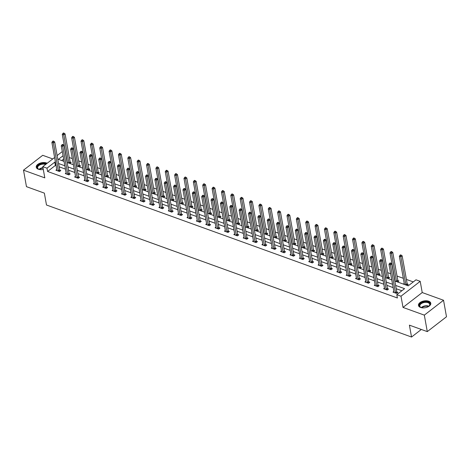 <?xml version="1.0" encoding="UTF-8"?>
<svg xmlns="http://www.w3.org/2000/svg" width="470" height="470" viewBox="0 0 470 470"><rect width="100%" height="100%" fill="white"/><g stroke="black" fill="none" stroke-linecap="round" stroke-linejoin="round"><path stroke-width="0.7" d="M428.675 301.194A6.257 3.437 -10.2 0 0 421.778 301.593A6.257 3.437 -10.2 0 0 418.464 305.435A6.257 3.437 -10.2 0 0 420.574 307.462A6.257 3.437 -10.2 0 0 427.471 307.063A6.257 3.437 -10.2 0 0 430.784 303.221A6.257 3.437 -10.2 0 0 428.675 301.194M47.159 163.278A6.257 3.437 -10.2 0 0 46.459 162.967A6.257 3.437 -10.2 0 0 39.562 163.366A6.257 3.437 -10.2 0 0 36.249 167.208A6.257 3.437 -10.2 0 0 38.358 169.235A6.257 3.437 -10.2 0 0 43.287 169.429M397.937 280.643L398.907 280.995L397.614 282L394.853 281.001L408.219 285.842L416.003 279.815L420.204 281.336L400.998 296.206L396.798 294.684L404.582 288.656L395.652 285.425M422.224 292.551L403.013 307.421L424.322 315.129L427.289 331.62L446.5 316.757L443.533 300.26L422.224 292.551L420.204 281.336M52.763 158.936L42.711 155.3L23.5 170.169L44.809 177.871L42.788 166.656L54.608 157.509M57.134 155.552L61.999 151.792L62.357 151.916M413.289 281.918L406.397 279.427M403.319 278.311L397.038 276.043M390.664 273.74L387.674 272.653M381.299 270.35L378.309 269.269M371.94 266.966L368.944 265.885M362.576 263.576L359.585 262.495M353.211 260.192L350.221 259.111M343.846 256.808L340.856 255.721M334.487 253.418L331.491 252.337M325.123 250.034L322.132 248.953M315.758 246.644L312.767 245.563M306.393 243.26L303.403 242.179M297.028 239.876L294.038 238.795M287.669 236.486L284.679 235.405M278.305 233.102L275.314 232.021M268.94 229.718L265.95 228.632M259.575 226.329L256.585 225.248M250.216 222.945L247.226 221.863M240.851 219.555L237.861 218.474M231.487 216.171L228.496 215.09M222.122 212.787L219.132 211.7M212.763 209.397L209.773 208.316M203.398 206.013L200.408 204.932M194.034 202.623L191.043 201.542M184.669 199.239L181.679 198.158M175.31 195.855L172.32 194.768M165.945 192.465L162.955 191.384M156.581 189.081L153.59 188M147.216 185.691L144.225 184.61M137.857 182.307L134.861 181.226M128.492 178.923L125.502 177.842M119.127 175.533L116.137 174.452M109.763 172.149L106.772 171.068M100.404 168.765L97.408 167.678M91.039 165.375L88.049 164.294M81.674 161.991L78.684 160.91M72.309 158.601L69.319 157.52M424.322 315.129L443.533 300.26M427.289 331.62L409.405 325.152L411.538 337.031L46.489 205.008L44.356 193.129L26.467 186.661L23.5 170.169M411.538 337.031L421.32 329.464M63.638 159.054L61.723 160.534M67.139 162.479L69.895 163.478L71.193 162.473L70.224 162.121M82.785 168.148L76.504 165.881L79.26 166.862L80.558 165.857L79.583 165.511M92.149 171.538L85.863 169.265L88.624 170.252L89.923 169.247L88.948 168.895M101.508 174.922L95.228 172.649L97.983 173.636L99.282 172.631L98.312 172.279M104.593 176.027L107.348 177.025L108.646 176.021L107.677 175.668M120.238 181.696L113.957 179.422L116.713 180.41L118.011 179.405L117.036 179.052M129.602 185.08L123.316 182.812L126.078 183.793L127.376 182.789L126.401 182.442M132.681 186.185L135.436 187.183L136.735 186.179L135.765 185.826M142.046 189.569L144.801 190.567L146.1 189.563L145.13 189.21M157.691 195.238L151.411 192.97L154.166 193.957L155.464 192.953L154.489 192.6M167.056 198.628L160.769 196.354L163.531 197.341L164.829 196.337L163.854 195.984M170.134 199.732L172.889 200.725L174.188 199.721L173.219 199.374M185.779 205.402L179.499 203.128L182.254 204.115L183.553 203.111L182.583 202.758M195.144 208.786L188.864 206.512L191.619 207.499L192.917 206.495L191.942 206.142M198.222 209.89L200.984 210.889L202.282 209.884L201.307 209.532M207.587 213.274L210.343 214.273L211.641 213.268L210.672 212.916M223.232 218.944L216.952 216.67L219.707 217.657L221.006 216.652L220.036 216.3M232.597 222.334L226.317 220.06L229.072 221.047L230.371 220.042L229.395 219.69M235.676 223.432L238.437 224.431L239.735 223.426L238.76 223.074M251.321 229.101L245.04 226.834L247.796 227.815L249.094 226.81L248.125 226.464M260.686 232.491L254.405 230.218L257.161 231.205L258.459 230.2L257.49 229.848M270.05 235.875L263.77 233.602L266.525 234.589L267.824 233.584L266.854 233.232M273.129 236.98L275.89 237.979L277.188 236.974L276.213 236.621M288.774 242.649L282.493 240.376L285.249 241.363L286.547 240.358L285.578 240.006M298.139 246.033L291.858 243.766L294.614 244.747L295.912 243.742L294.943 243.395M301.217 247.138L303.978 248.137L305.277 247.132L304.307 246.779M310.582 250.522L313.343 251.52L314.642 250.516L313.666 250.163M326.227 256.191L319.947 253.923L322.702 254.91L324 253.906L323.031 253.553M335.592 259.581L329.311 257.307L332.067 258.294L333.365 257.29L332.396 256.937M338.67 260.686L341.431 261.678L342.73 260.674L341.761 260.327M354.321 266.355L348.041 264.081L350.796 265.068L352.095 264.064L351.119 263.711M363.68 269.739L357.4 267.465L360.161 268.452L361.454 267.448L360.484 267.095M366.764 270.843L369.52 271.836L370.818 270.838L369.849 270.485M376.123 274.227L378.885 275.226L380.183 274.221L379.214 273.869M391.774 279.897L385.494 277.623L388.249 278.61L389.548 277.606L388.572 277.253M404.235 283.416L403.372 284.08L406.973 285.384L408.271 284.379L407.302 284.027M56.083 165.704L55.372 165.446L47.582 171.474L397.391 297.986L396.798 294.684M401.868 290.76L396.245 288.727M393.161 287.611L386.88 285.337M383.796 284.227L377.516 281.953M374.431 280.837L368.151 278.569M365.072 277.453L358.792 275.179M355.708 274.063L349.427 271.795M346.343 270.679L340.063 268.405M336.978 267.295L330.698 265.021M327.619 263.905L321.339 261.637M318.255 260.521L311.974 258.247M308.89 257.137L302.61 254.863M299.525 253.747L293.245 251.474M290.166 250.363L283.886 248.089M280.801 246.973L274.521 244.706M271.437 243.589L265.156 241.316M262.072 240.205L255.792 237.932M252.713 236.815L246.427 234.548M243.348 233.431L237.068 231.158M233.984 230.042L227.703 227.774M224.619 226.658L218.339 224.384M215.26 223.274L208.974 221M205.895 219.884L199.615 217.616M196.53 216.5L190.25 214.226M187.166 213.11L180.885 210.842M177.807 209.726L171.521 207.452M168.442 206.342L162.162 204.068M159.077 202.952L152.797 200.684M149.713 199.568L143.432 197.294M140.354 196.184L134.067 193.91M130.989 192.794L124.709 190.52M121.624 189.41L115.344 187.136M112.26 186.02L105.979 183.752M102.901 182.636L96.614 180.363M93.536 179.252L87.256 176.979M84.171 175.862L77.891 173.595M74.806 172.478L68.526 170.205M65.442 169.088L59.161 166.821M56.77 169.547L55.912 170.211L59.514 171.515L60.812 170.51L59.837 170.158M66.135 172.931L65.271 173.6L68.873 174.899L70.171 173.894L69.202 173.547M75.5 176.315L74.636 176.984L78.237 178.289L79.536 177.284L78.566 176.932M84.864 179.704L84.001 180.368L87.602 181.673L88.9 180.668L87.925 180.316M94.223 183.089L93.365 183.758L96.967 185.057L98.265 184.058L97.29 183.705M103.588 186.478L102.724 187.142L106.326 188.447L107.624 187.442L106.655 187.089M112.953 189.862L112.089 190.532L115.691 191.831L116.989 190.826L116.019 190.473M122.317 193.246L121.454 193.916L125.055 195.22L126.354 194.216L125.378 193.863M131.676 196.636L130.819 197.3L134.42 198.604L135.718 197.6L134.743 197.247M141.041 200.02L140.178 200.69L143.779 201.988L145.077 200.984L144.108 200.637M150.406 203.41L149.542 204.074L153.144 205.378L154.442 204.374L153.473 204.021M159.771 206.794L158.907 207.464L162.508 208.762L163.807 207.758L162.832 207.405M169.13 210.178L168.272 210.848L171.873 212.152L173.172 211.148L172.196 210.795M178.494 213.568L177.631 214.232L181.232 215.536L182.53 214.532L181.561 214.179M187.859 216.952L186.995 217.622L190.597 218.92L191.895 217.916L190.926 217.569M197.224 220.342L196.36 221.006L199.962 222.31L201.26 221.305L200.291 220.953M206.583 223.726L205.725 224.39L209.326 225.694L210.625 224.689L209.649 224.337M215.947 227.11L215.084 227.78L218.685 229.084L219.984 228.079L219.014 227.727M225.312 230.5L224.449 231.164L228.05 232.468L229.348 231.463L228.379 231.111M234.677 233.884L233.813 234.554L237.415 235.852L238.713 234.847L237.744 234.501M244.036 237.268L243.178 237.938L246.779 239.242L248.078 238.237L247.103 237.885M253.4 240.658L252.537 241.322L256.138 242.626L257.437 241.621L256.467 241.269M262.765 244.042L261.902 244.711L265.503 246.01L266.801 245.005L265.832 244.659M272.13 247.432L271.266 248.095L274.868 249.4L276.166 248.395L275.197 248.042M281.489 250.816L280.631 251.485L284.233 252.784L285.531 251.779L284.556 251.427M290.854 254.2L289.996 254.869L293.597 256.174L294.89 255.169L293.92 254.816M300.218 257.589L299.355 258.253L302.956 259.558L304.255 258.553L303.285 258.2M309.583 260.973L308.72 261.643L312.321 262.942L313.619 261.937L312.65 261.59M318.948 264.363L318.084 265.027L321.686 266.331L322.984 265.327L322.009 264.974M328.307 267.747L327.449 268.417L331.05 269.715L332.343 268.711L331.373 268.358M337.671 271.131L336.808 271.801L340.409 273.105L341.708 272.101L340.738 271.748M347.036 274.521L346.173 275.185L349.774 276.489L351.072 275.485L350.103 275.132M356.401 277.905L355.537 278.575L359.139 279.873L360.437 278.869L359.462 278.522M365.76 281.295L364.902 281.959L368.504 283.263L369.796 282.259L368.827 281.906M375.125 284.679L374.261 285.343L377.862 286.647L379.161 285.642L378.191 285.29M384.489 288.063L383.626 288.733L387.227 290.037L388.526 289.032L387.556 288.68M393.854 291.453L392.99 292.117L396.592 293.421L397.89 292.416L396.915 292.064M403.013 307.421L400.998 296.206M47.582 171.474L46.988 168.178L42.788 166.656M63.045 155.752L58.415 159.336L64.055 161.38M67.139 162.491L73.42 164.764M104.593 176.038L110.873 178.306M132.681 186.196L138.961 188.47M142.046 189.58L148.326 191.854M170.134 199.744L176.415 202.012M198.222 209.902L204.509 212.17M207.587 213.286L213.868 215.56M235.676 223.444L241.962 225.718M273.135 236.992L279.415 239.259M301.223 247.15L307.503 249.423M310.588 250.534L316.868 252.807M338.676 260.697L344.957 262.965M366.764 270.855L373.045 273.123M376.129 274.239L382.41 276.513M55.489 162.409L54.779 162.15L46.988 168.178M392.568 284.309L386.287 282.041M383.203 280.925L376.922 278.651M373.838 277.541L367.558 275.267M364.479 274.151L358.199 271.883M355.114 270.767L348.834 268.493M345.75 267.383L339.469 265.109M336.385 263.993L330.105 261.72M327.026 260.609L320.74 258.336M317.661 257.219L311.381 254.952M308.296 253.835L302.016 251.562M298.932 250.451L292.651 248.178M289.573 247.061L283.287 244.794M280.208 243.677L273.928 241.404M270.843 240.288L264.563 238.02M261.479 236.904L255.198 234.63M252.12 233.52L245.834 231.246M242.755 230.13L236.475 227.862M233.39 226.746L227.11 224.472M224.025 223.356L217.745 221.088M214.667 219.972L208.38 217.698M205.302 216.588L199.022 214.314M195.937 213.198L189.657 210.93M186.572 209.814L180.292 207.54M177.214 206.43L170.927 204.156M167.849 203.04L161.568 200.772M158.484 199.656L152.204 197.382M149.119 196.266L142.839 193.998M139.76 192.882L133.474 190.608M130.396 189.498L124.115 187.225M121.031 186.108L114.751 183.841M111.666 182.724L105.386 180.451M102.301 179.334L96.021 177.067M92.942 175.95L86.662 173.677M83.578 172.566L77.297 170.293M74.213 169.177L67.933 166.909M64.848 165.792L58.568 163.519M55.372 165.446L54.779 162.15M58.398 170.792L59.696 169.787L54.69 141.946L53.392 142.951L58.398 170.792A0.805 0.464 -127.7 0 0 58.486 171.051L58.538 171.162M53.175 141.629L53.692 141.223L53.092 141.006L52.575 141.411L53.175 141.629L53.392 142.951L51.888 142.404L56.899 170.252A0.805 0.464 -127.7 0 1 56.899 170.481L56.882 170.563M59.696 169.787A0.805 0.464 -127.7 0 0 59.784 170.046L60.225 170.963M54.69 141.946L53.692 141.223M52.575 141.411L51.888 142.404M70.612 162.925L70.171 162.015A0.805 0.464 52.3 0 1 70.083 161.75L65.072 133.909L63.773 134.913L62.275 134.367L67.281 162.215A0.805 0.464 52.3 0 1 67.286 162.444L67.263 162.526M68.925 163.125L68.873 163.02A0.805 0.464 52.3 0 1 68.785 162.755L63.556 133.592L64.079 133.186L63.479 132.969L62.956 133.374L63.556 133.592M62.275 134.367L62.956 133.374M64.079 133.186L65.072 133.909M40.056 169.611A5.417 2.979 169.8 0 1 38.834 169.276A5.417 2.979 169.8 0 1 37.242 166.715A5.417 2.979 169.8 0 1 40.884 163.959A5.417 2.979 169.8 0 1 46.225 164.001M45.696 164.406A5.017 2.755 -10.2 0 0 37.694 167.038A5.017 2.755 -10.2 0 0 37.629 167.843A5.017 2.755 -10.2 0 0 39.01 169.341M46.742 163.595A6.222 3.419 -10.2 0 0 40.626 163.572A6.222 3.419 -10.2 0 0 36.46 166.727A6.222 3.419 -10.2 0 0 36.366 167.602M422.272 307.838A5.417 2.979 169.8 0 1 421.214 307.568A5.417 2.979 169.8 0 1 421.049 307.503A5.417 2.979 169.8 0 1 420.738 303.338A5.417 2.979 169.8 0 1 428.223 302.145A5.417 2.979 169.8 0 1 429.081 306.058A5.417 2.979 169.8 0 1 428.053 306.798M428.94 306.181A5.017 2.755 -10.2 0 0 429.715 304.296A5.017 2.755 -10.2 0 0 428.023 302.674A5.017 2.755 -10.2 0 0 422.495 302.997A5.017 2.755 -10.2 0 0 419.839 306.076A5.017 2.755 -10.2 0 0 421.22 307.574M430.814 303.632A6.222 3.419 -10.2 0 0 428.74 301.74A6.222 3.419 -10.2 0 0 421.99 302.098A6.222 3.419 -10.2 0 0 418.582 305.829M67.762 174.176L69.061 173.172L64.049 145.33L62.751 146.335L67.762 174.176A0.805 0.464 -127.7 0 0 67.85 174.441L67.903 174.552M62.539 145.013L63.056 144.613L62.457 144.396L61.94 144.795L62.539 145.013L62.751 146.335L61.253 145.794L66.264 173.636A0.805 0.464 -127.7 0 1 66.264 173.865L66.247 173.947M69.061 173.172A0.805 0.464 -127.7 0 0 69.149 173.436L69.589 174.346M64.049 145.33L63.056 144.613M61.94 144.795L61.253 145.794M77.127 177.566L78.425 176.561L73.414 148.714L72.116 149.719L77.127 177.566A0.805 0.464 -127.7 0 0 77.215 177.825L77.268 177.936M71.898 148.397L72.421 147.997L71.822 147.78L71.299 148.179L71.898 148.397L72.116 149.719L70.618 149.178L75.623 177.02A0.805 0.464 -127.7 0 1 75.629 177.255L75.611 177.337M78.425 176.561A0.805 0.464 -127.7 0 0 78.513 176.82L78.954 177.736M73.414 148.714L72.421 147.997M71.299 148.179L70.618 149.178M79.971 166.309L79.53 165.399A0.805 0.464 52.3 0 1 79.442 165.135L74.436 137.293L73.138 138.298L71.634 137.757L76.645 165.599A0.805 0.464 52.3 0 1 76.645 165.828L76.628 165.916M78.284 166.515L78.231 166.404A0.805 0.464 52.3 0 1 78.149 166.139L72.921 136.976L73.443 136.576L72.838 136.359L72.321 136.758L72.921 136.976M71.634 137.757L72.321 136.758M73.443 136.576L74.436 137.293M89.335 169.699L88.895 168.783A0.805 0.464 52.3 0 1 88.806 168.524L83.795 140.677L82.503 141.681L80.999 141.141L86.01 168.983A0.805 0.464 52.3 0 1 86.01 169.218L85.992 169.3M87.649 169.899L87.596 169.787A0.805 0.464 52.3 0 1 87.508 169.529L82.285 140.36L82.802 139.96L82.203 139.743L81.686 140.142L82.285 140.36M80.999 141.141L81.686 140.142M82.802 139.96L83.795 140.677M86.492 180.95L87.79 179.945L82.779 152.104L81.48 153.108L86.492 180.95A0.805 0.464 -127.7 0 0 86.58 181.214L86.633 181.32M81.263 151.787L81.786 151.381L81.181 151.164L80.664 151.569L81.263 151.787L81.48 153.108L79.976 152.562L84.988 180.41A0.805 0.464 -127.7 0 1 84.988 180.639L84.97 180.721M87.79 179.945A0.805 0.464 -127.7 0 0 87.872 180.21L88.313 181.12M82.779 152.104L81.786 151.381M80.664 151.569L79.976 152.562M95.851 184.334L97.149 183.329L92.144 155.488L90.845 156.492L95.851 184.334A0.805 0.464 -127.7 0 0 95.939 184.598L95.992 184.71M90.628 155.171L91.145 154.771L90.546 154.554L90.029 154.953L90.628 155.171L90.845 156.492L89.341 155.952L94.353 183.793A0.805 0.464 -127.7 0 1 94.353 184.023L94.335 184.111M97.149 183.329A0.805 0.464 -127.7 0 0 97.237 183.594L97.678 184.504M92.144 155.488L91.145 154.771M90.029 154.953L89.341 155.952M105.215 187.724L106.514 186.719L101.502 158.872L100.204 159.876L105.215 187.724A0.805 0.464 -127.7 0 0 105.304 187.982L105.356 188.094M99.992 158.554L100.51 158.155L99.91 157.938L99.393 158.343L99.992 158.554L100.204 159.876L98.706 159.336L103.717 187.178A0.805 0.464 -127.7 0 1 103.717 187.412L103.7 187.495M106.514 186.719A0.805 0.464 -127.7 0 0 106.602 186.978L107.043 187.894M101.502 158.872L100.51 158.155M99.393 158.343L98.706 159.336M98.7 173.083L98.259 172.173A0.805 0.464 52.3 0 1 98.171 171.908L93.16 144.067L91.862 145.071L90.363 144.525L95.375 172.373A0.805 0.464 52.3 0 1 95.375 172.602L95.357 172.684M97.014 173.283L96.961 173.177A0.805 0.464 52.3 0 1 96.873 172.913L91.65 143.75L92.167 143.344L91.568 143.127L91.051 143.532L91.65 143.75M90.363 144.525L91.051 143.532M92.167 143.344L93.16 144.067M108.065 176.473L107.624 175.557A0.805 0.464 52.3 0 1 107.536 175.298L102.525 147.451L101.226 148.455L99.728 147.915L104.734 175.757A0.805 0.464 52.3 0 1 104.74 175.986L104.716 176.074M106.379 176.673L106.326 176.561A0.805 0.464 52.3 0 1 106.238 176.303L101.009 147.133L101.532 146.734L100.933 146.517L100.41 146.916L101.009 147.133M99.728 147.915L100.41 146.916M101.532 146.734L102.525 147.451M117.424 179.857L116.983 178.947A0.805 0.464 52.3 0 1 116.895 178.682L111.889 150.841L110.591 151.845L109.087 151.299L114.098 179.146A0.805 0.464 52.3 0 1 114.098 179.376L114.081 179.458M115.738 180.057L115.685 179.951A0.805 0.464 52.3 0 1 115.602 179.687L110.374 150.523L110.897 150.118L110.291 149.901L109.774 150.306L110.374 150.523M109.087 151.299L109.774 150.306M110.897 150.118L111.889 150.841M114.58 191.108L115.879 190.103L110.867 162.262L109.569 163.266L114.58 191.108A0.805 0.464 -127.7 0 0 114.668 191.372L114.721 191.478M109.351 161.944L109.874 161.539L109.275 161.328L108.752 161.727L109.351 161.944L109.569 163.266L108.071 162.72L113.076 190.567A0.805 0.464 -127.7 0 1 113.082 190.797L113.064 190.879M115.879 190.103A0.805 0.464 -127.7 0 0 115.967 190.368L116.407 191.278M110.867 162.262L109.874 161.539M108.752 161.727L108.071 162.72M126.788 183.241L126.348 182.331A0.805 0.464 52.3 0 1 126.26 182.066L121.254 154.225L119.956 155.229L118.452 154.689L123.463 182.53A0.805 0.464 52.3 0 1 123.463 182.76L123.446 182.848M125.102 183.447L125.049 183.335A0.805 0.464 52.3 0 1 124.961 183.071L119.738 153.907L120.255 153.508L119.656 153.291L119.139 153.69L119.738 153.907M118.452 154.689L119.139 153.69M120.255 153.508L121.254 154.225M123.945 194.498L125.243 193.493L120.232 165.646L118.934 166.65L123.945 194.498A0.805 0.464 -127.7 0 0 124.033 194.756L124.086 194.868M118.716 165.328L119.239 164.929L118.634 164.712L118.117 165.111L118.716 165.328L118.934 166.65L117.43 166.11L122.441 193.951A0.805 0.464 -127.7 0 1 122.441 194.18L122.423 194.269M125.243 193.493A0.805 0.464 -127.7 0 0 125.326 193.752L125.766 194.668M120.232 165.646L119.239 164.929M118.117 165.111L117.43 166.11M136.153 186.631L135.713 185.715A0.805 0.464 52.3 0 1 135.624 185.456L130.613 157.609L129.315 158.613L127.817 158.073L132.828 185.914A0.805 0.464 52.3 0 1 132.828 186.149L132.81 186.232M134.467 186.831L134.414 186.719A0.805 0.464 52.3 0 1 134.326 186.461L129.103 157.291L129.62 156.892L129.021 156.675L128.504 157.074L129.103 157.291M127.817 158.073L128.504 157.074M129.62 156.892L130.613 157.609M133.304 197.882L134.602 196.877L129.597 169.036L128.298 170.04L133.304 197.882A0.805 0.464 -127.7 0 0 133.392 198.146L133.445 198.252M128.081 168.718L128.598 168.313L127.999 168.096L127.482 168.501L128.081 168.718L128.298 170.04L126.794 169.494L131.806 197.341A0.805 0.464 -127.7 0 1 131.806 197.57L131.788 197.653M134.602 196.877A0.805 0.464 -127.7 0 0 134.69 197.142L135.131 198.052M129.597 169.036L128.598 168.313M127.482 168.501L126.794 169.494M145.518 190.015L145.077 189.105A0.805 0.464 52.3 0 1 144.989 188.84L139.978 160.999L138.679 162.003L137.181 161.457L142.187 189.304A0.805 0.464 52.3 0 1 142.193 189.533L142.175 189.616M143.832 190.215L143.779 190.109A0.805 0.464 52.3 0 1 143.691 189.845L138.462 160.681L138.985 160.276L138.386 160.059L137.863 160.464L138.462 160.681M137.181 161.457L137.863 160.464M138.985 160.276L139.978 160.999M142.668 201.266L143.967 200.261L138.956 172.42L137.657 173.424L142.668 201.266A0.805 0.464 -127.7 0 0 142.757 201.53L142.81 201.642M137.446 172.102L137.963 171.703L137.363 171.485L136.846 171.885L137.446 172.102L137.657 173.424L136.159 172.884L141.17 200.725A0.805 0.464 -127.7 0 1 141.17 200.954L141.153 201.042M143.967 200.261A0.805 0.464 -127.7 0 0 144.055 200.525L144.496 201.436M138.956 172.42L137.963 171.703M136.846 171.885L136.159 172.884M154.877 193.405L154.436 192.488A0.805 0.464 52.3 0 1 154.354 192.23L149.343 164.383L148.044 165.387L146.54 164.847L151.552 192.688A0.805 0.464 52.3 0 1 151.552 192.917L151.534 193.005M153.197 193.605L153.144 193.493A0.805 0.464 52.3 0 1 153.055 193.235L147.827 164.065L148.35 163.666L147.744 163.448L147.227 163.848L147.827 164.065M146.54 164.847L147.227 163.848M148.35 163.666L149.343 164.383M152.033 204.656L153.332 203.651L148.32 175.804L147.022 176.808L152.033 204.656A0.805 0.464 -127.7 0 0 152.121 204.914L152.174 205.026M146.81 175.486L147.327 175.087L146.728 174.869L146.205 175.269L146.81 175.486L147.022 176.808L145.524 176.268L150.529 204.109A0.805 0.464 -127.7 0 1 150.535 204.344L150.518 204.427M153.332 203.651A0.805 0.464 -127.7 0 0 153.42 203.91L153.86 204.826M148.32 175.804L147.327 175.087M146.205 175.269L145.524 176.268M164.242 196.789L163.801 195.878A0.805 0.464 52.3 0 1 163.713 195.614L158.707 167.772L157.409 168.777L155.905 168.231L160.916 196.078A0.805 0.464 52.3 0 1 160.916 196.307L160.899 196.389M162.555 196.989L162.503 196.877A0.805 0.464 52.3 0 1 162.414 196.619L157.192 167.455L157.709 167.05L157.109 166.832L156.592 167.238L157.192 167.455M155.905 168.231L156.592 167.238M157.709 167.05L158.707 167.772M161.398 208.04L162.696 207.035L157.685 179.193L156.387 180.198L161.398 208.04A0.805 0.464 -127.7 0 0 161.486 208.304L161.539 208.41M156.169 178.876L156.692 178.471L156.087 178.253L155.57 178.659L156.169 178.876L156.387 180.198L154.883 179.652L159.894 207.499A0.805 0.464 -127.7 0 1 159.894 207.728L159.876 207.811M162.696 207.035A0.805 0.464 -127.7 0 0 162.779 207.299L163.219 208.21M157.685 179.193L156.692 178.471M155.57 178.659L154.883 179.652M173.606 200.173L173.166 199.262A0.805 0.464 52.3 0 1 173.078 198.998L168.066 171.156L166.768 172.161L165.27 171.621L170.281 199.462A0.805 0.464 52.3 0 1 170.281 199.691L170.263 199.774M171.92 200.379L171.867 200.267A0.805 0.464 52.3 0 1 171.779 200.003L166.556 170.839L167.073 170.44L166.474 170.222L165.957 170.622L166.556 170.839M165.27 171.621L165.957 170.622M167.073 170.44L168.066 171.156M170.757 211.43L172.055 210.425L167.05 182.577L165.751 183.582L170.757 211.43A0.805 0.464 -127.7 0 0 170.845 211.688L170.898 211.8M165.534 182.26L166.051 181.861L165.452 181.643L164.935 182.043L165.534 182.26L165.751 183.582L164.247 183.042L169.259 210.883A0.805 0.464 -127.7 0 1 169.259 211.112L169.241 211.2M172.055 210.425A0.805 0.464 -127.7 0 0 172.143 210.683L172.584 211.6M167.05 182.577L166.051 181.861M164.935 182.043L164.247 183.042M182.971 203.563L182.53 202.646A0.805 0.464 52.3 0 1 182.442 202.388L177.431 174.54L176.133 175.545L174.634 175.005L179.64 202.846A0.805 0.464 52.3 0 1 179.646 203.081L179.628 203.163M181.285 203.763L181.232 203.651A0.805 0.464 52.3 0 1 181.144 203.393L175.915 174.223L176.438 173.824L175.839 173.606L175.316 174.006L175.915 174.223M174.634 175.005L175.316 174.006M176.438 173.824L177.431 174.54M180.122 214.814L181.42 213.809L176.409 185.967L175.11 186.972L180.122 214.814A0.805 0.464 -127.7 0 0 180.21 215.078L180.263 215.184M174.899 185.65L175.416 185.245L174.817 185.027L174.3 185.433L174.899 185.65L175.11 186.972L173.612 186.425L178.624 214.273A0.805 0.464 -127.7 0 1 178.624 214.502L178.606 214.584M181.42 213.809A0.805 0.464 -127.7 0 0 181.508 214.073L181.949 214.984M176.409 185.967L175.416 185.245M174.3 185.433L173.612 186.425M192.33 206.947L191.889 206.036A0.805 0.464 52.3 0 1 191.807 205.772L186.796 177.93L185.497 178.935L183.993 178.388L189.005 206.236A0.805 0.464 52.3 0 1 189.005 206.465L188.987 206.547M190.65 207.147L190.597 207.041A0.805 0.464 52.3 0 1 190.509 206.776L185.28 177.613L185.803 177.208L185.198 176.99L184.681 177.396L185.28 177.613M183.993 178.388L184.681 177.396M185.803 177.208L186.796 177.93M189.486 218.197L190.785 217.193L185.773 189.351L184.475 190.356L189.486 218.197A0.805 0.464 -127.7 0 0 189.575 218.462L189.627 218.574M184.263 189.034L184.78 188.635L184.181 188.417L183.658 188.817L184.263 189.034L184.475 190.356L182.977 189.815L187.982 217.657A0.805 0.464 -127.7 0 1 187.988 217.886L187.971 217.968M190.785 217.193A0.805 0.464 -127.7 0 0 190.873 217.457L191.314 218.368M185.773 189.351L184.78 188.635M183.658 188.817L182.977 189.815M201.695 210.331L201.254 209.42A0.805 0.464 52.3 0 1 201.166 209.156L196.16 181.314L194.862 182.319L193.358 181.778L198.369 209.62A0.805 0.464 52.3 0 1 198.369 209.849L198.352 209.937M200.008 210.537L199.956 210.425A0.805 0.464 52.3 0 1 199.868 210.161L194.645 180.997L195.162 180.597L194.562 180.38L194.045 180.78L194.645 180.997M193.358 181.778L194.045 180.78M195.162 180.597L196.16 181.314M198.851 221.587L200.15 220.583L195.138 192.735L193.84 193.74L198.851 221.587A0.805 0.464 -127.7 0 0 198.939 221.846L198.992 221.958M193.622 192.418L194.145 192.018L193.546 191.801L193.023 192.201L193.622 192.418L193.84 193.74L192.336 193.199L197.347 221.041A0.805 0.464 -127.7 0 1 197.347 221.276L197.329 221.358M200.15 220.583A0.805 0.464 -127.7 0 0 200.238 220.841L200.672 221.758M195.138 192.735L194.145 192.018M193.023 192.201L192.336 193.199M211.059 213.721L210.619 212.804A0.805 0.464 52.3 0 1 210.531 212.546L205.519 184.704L204.221 185.703L202.723 185.162L207.734 213.004A0.805 0.464 52.3 0 1 207.734 213.239L207.716 213.321M209.373 213.921L209.32 213.809A0.805 0.464 52.3 0 1 209.232 213.55L204.009 184.381L204.526 183.982L203.927 183.764L203.41 184.17L204.009 184.381M202.723 185.162L203.41 184.17M204.526 183.982L205.519 184.704M208.21 224.971L209.508 223.967L204.503 196.125L203.204 197.13L208.21 224.971A0.805 0.464 -127.7 0 0 208.298 225.236L208.351 225.341M202.987 195.808L203.504 195.403L202.905 195.185L202.388 195.591L202.987 195.808L203.204 197.13L201.701 196.583L206.712 224.431A0.805 0.464 -127.7 0 1 206.712 224.66L206.694 224.742M209.508 223.967A0.805 0.464 -127.7 0 0 209.596 224.231L210.037 225.142M204.503 196.125L203.504 195.403M202.388 195.591L201.701 196.583M220.424 217.105L219.984 216.194A0.805 0.464 52.3 0 1 219.895 215.93L214.884 188.088L213.586 189.093L212.088 188.552L217.093 216.394A0.805 0.464 52.3 0 1 217.099 216.623L217.081 216.705M218.738 217.305L218.685 217.199A0.805 0.464 52.3 0 1 218.597 216.934L213.374 187.771L213.891 187.366L213.292 187.154L212.769 187.554L213.374 187.771M212.088 188.552L212.769 187.554M213.891 187.366L214.884 188.088M217.575 228.355L218.873 227.351L213.862 199.509L212.563 200.514L217.575 228.355A0.805 0.464 -127.7 0 0 217.663 228.62L217.716 228.731M212.352 199.192L212.869 198.792L212.27 198.575L211.753 198.975L212.352 199.192L212.563 200.514L211.065 199.973L216.077 227.815A0.805 0.464 -127.7 0 1 216.077 228.044L216.059 228.132M218.873 227.351A0.805 0.464 -127.7 0 0 218.961 227.615L219.402 228.532M213.862 199.509L212.869 198.792M211.753 198.975L211.065 199.973M229.783 220.495L229.342 219.578A0.805 0.464 52.3 0 1 229.26 219.32L224.249 191.472L222.95 192.477L221.446 191.936L226.458 219.778A0.805 0.464 52.3 0 1 226.458 220.007L226.44 220.095M228.103 220.694L228.05 220.583A0.805 0.464 52.3 0 1 227.962 220.324L222.733 191.155L223.256 190.755L222.651 190.538L222.134 190.938L222.733 191.155M221.446 191.936L222.134 190.938M223.256 190.755L224.249 191.472M226.939 231.745L228.238 230.741L223.226 202.899L221.928 203.904L226.939 231.745A0.805 0.464 -127.7 0 0 227.028 232.004L227.081 232.115M221.717 202.582L222.234 202.176L221.634 201.959L221.112 202.364L221.717 202.582L221.928 203.904L220.43 203.357L225.441 231.199A0.805 0.464 -127.7 0 1 225.441 231.434L225.424 231.516M228.238 230.741A0.805 0.464 -127.7 0 0 228.326 230.999L228.767 231.916M223.226 202.899L222.234 202.176M221.112 202.364L220.43 203.357M239.148 223.879L238.707 222.968A0.805 0.464 52.3 0 1 238.619 222.704L233.613 194.862L232.315 195.867L230.811 195.32L235.822 223.168A0.805 0.464 52.3 0 1 235.822 223.397L235.805 223.479M237.462 224.078L237.409 223.973A0.805 0.464 52.3 0 1 237.321 223.708L232.098 194.545L232.615 194.139L232.016 193.922L231.499 194.327L232.098 194.545M230.811 195.32L231.499 194.327M232.615 194.139L233.613 194.862M236.304 235.129L237.603 234.125L232.591 206.283L231.293 207.288L236.304 235.129A0.805 0.464 -127.7 0 0 236.392 235.394L236.445 235.505M231.076 205.966L231.598 205.566L230.999 205.349L230.476 205.748L231.076 205.966L231.293 207.288L229.795 206.747L234.8 234.589A0.805 0.464 -127.7 0 1 234.8 234.818L234.783 234.9M237.603 234.125A0.805 0.464 -127.7 0 0 237.691 234.389L238.126 235.3M232.591 206.283L231.598 205.566M230.476 205.748L229.795 206.747M248.513 227.263L248.072 226.352A0.805 0.464 52.3 0 1 247.984 226.088L242.972 198.246L241.674 199.251L240.176 198.71L245.187 226.552A0.805 0.464 52.3 0 1 245.187 226.781L245.17 226.869M246.826 227.468L246.774 227.357A0.805 0.464 52.3 0 1 246.685 227.092L241.463 197.929L241.98 197.529L241.38 197.312L240.863 197.711L241.463 197.929M240.176 198.71L240.863 197.711M241.98 197.529L242.972 198.246M245.663 238.519L246.962 237.514L241.956 209.667L240.658 210.672L245.663 238.519A0.805 0.464 -127.7 0 0 245.751 238.778L245.804 238.889M240.44 209.35L240.957 208.95L240.358 208.733L239.841 209.132L240.44 209.35L240.658 210.672L239.154 210.131L244.165 237.973A0.805 0.464 -127.7 0 1 244.165 238.208L244.147 238.29M246.962 237.514A0.805 0.464 -127.7 0 0 247.05 237.773L247.49 238.689M241.956 209.667L240.957 208.95M239.841 209.132L239.154 210.131M257.877 230.653L257.437 229.736A0.805 0.464 52.3 0 1 257.349 229.478L252.337 201.63L251.039 202.635L249.541 202.094L254.546 229.936A0.805 0.464 52.3 0 1 254.552 230.171L254.534 230.253M256.191 230.852L256.138 230.741A0.805 0.464 52.3 0 1 256.05 230.482L250.827 201.313L251.344 200.913L250.745 200.696L250.222 201.095L250.827 201.313M249.541 202.094L250.222 201.095M251.344 200.913L252.337 201.63M255.028 241.903L256.326 240.899L251.315 213.057L250.017 214.062L255.028 241.903A0.805 0.464 -127.7 0 0 255.116 242.167L255.169 242.273M249.805 212.74L250.322 212.334L249.723 212.117L249.206 212.522L249.805 212.74L250.017 214.062L248.518 213.515L253.53 241.363A0.805 0.464 -127.7 0 1 253.53 241.592L253.512 241.674M256.326 240.899A0.805 0.464 -127.7 0 0 256.414 241.163L256.855 242.074M251.315 213.057L250.322 212.334M249.206 212.522L248.518 213.515M267.236 234.037L266.801 233.126A0.805 0.464 52.3 0 1 266.713 232.862L261.702 205.02L260.404 206.025L258.905 205.478L263.911 233.326A0.805 0.464 52.3 0 1 263.911 233.555L263.893 233.637M265.556 234.236L265.503 234.131A0.805 0.464 52.3 0 1 265.415 233.866L260.186 204.703L260.709 204.297L260.11 204.08L259.587 204.485L260.186 204.703M258.905 205.478L259.587 204.485M260.709 204.297L261.702 205.02M264.393 245.287L265.691 244.283L260.68 216.441L259.381 217.446L264.393 245.287A0.805 0.464 -127.7 0 0 264.481 245.552L264.534 245.663M259.17 216.124L259.687 215.724L259.088 215.507L258.565 215.906L259.17 216.124L259.381 217.446L257.883 216.905L262.894 244.747A0.805 0.464 -127.7 0 1 262.894 244.976L262.877 245.064M265.691 244.283A0.805 0.464 -127.7 0 0 265.779 244.547L266.22 245.458M260.68 216.441L259.687 215.724M258.565 215.906L257.883 216.905M276.601 237.426L276.16 236.51A0.805 0.464 52.3 0 1 276.072 236.251L271.067 208.404L269.768 209.409L268.264 208.868L273.276 236.71A0.805 0.464 52.3 0 1 273.276 236.939L273.258 237.027M274.915 237.626L274.862 237.514A0.805 0.464 52.3 0 1 274.774 237.256L269.551 208.087L270.068 207.687L269.469 207.47L268.952 207.869L269.551 208.087M268.264 208.868L268.952 207.869M270.068 207.687L271.067 208.404M273.757 248.677L275.056 247.672L270.044 219.825L268.746 220.829L273.757 248.677A0.805 0.464 -127.7 0 0 273.846 248.936L273.898 249.047M268.529 219.508L269.051 219.108L268.452 218.891L267.929 219.296L268.529 219.508L268.746 220.829L267.248 220.289L272.253 248.131A0.805 0.464 -127.7 0 1 272.253 248.366L272.236 248.448M275.056 247.672A0.805 0.464 -127.7 0 0 275.144 247.931L275.579 248.847M270.044 219.825L269.051 219.108M267.929 219.296L267.248 220.289M285.966 240.81L285.525 239.9A0.805 0.464 52.3 0 1 285.437 239.635L280.425 211.794L279.127 212.798L277.629 212.252L282.64 240.1A0.805 0.464 52.3 0 1 282.64 240.329L282.623 240.411M284.279 241.01L284.227 240.904A0.805 0.464 52.3 0 1 284.139 240.64L278.916 211.476L279.433 211.071L278.833 210.854L278.316 211.259L278.916 211.476M277.629 212.252L278.316 211.259M279.433 211.071L280.425 211.794M283.116 252.061L284.415 251.056L279.409 223.215L278.111 224.219L283.116 252.061A0.805 0.464 -127.7 0 0 283.204 252.325L283.257 252.431M277.893 222.898L278.41 222.492L277.811 222.275L277.294 222.68L277.893 222.898L278.111 224.219L276.607 223.673L281.618 251.52A0.805 0.464 -127.7 0 1 281.618 251.75L281.601 251.832M284.415 251.056A0.805 0.464 -127.7 0 0 284.503 251.321L284.943 252.231M279.409 223.215L278.41 222.492M277.294 222.68L276.607 223.673M295.33 244.194L294.89 243.284A0.805 0.464 52.3 0 1 294.802 243.019L289.79 215.178L288.492 216.182L286.994 215.642L292.005 243.484A0.805 0.464 52.3 0 1 292.005 243.713L291.988 243.801M293.644 244.4L293.591 244.288A0.805 0.464 52.3 0 1 293.503 244.024L288.28 214.861L288.797 214.461L288.198 214.244L287.675 214.643L288.28 214.861M286.994 215.642L287.675 214.643M288.797 214.461L289.79 215.178M292.481 255.451L293.779 254.446L288.768 226.599L287.47 227.603L292.481 255.451A0.805 0.464 -127.7 0 0 292.569 255.709L292.622 255.821M287.258 226.282L287.775 225.882L287.176 225.665L286.659 226.064L287.258 226.282L287.47 227.603L285.971 227.063L290.983 254.905A0.805 0.464 -127.7 0 1 290.983 255.134L290.965 255.222M293.779 254.446A0.805 0.464 -127.7 0 0 293.868 254.705L294.308 255.621M288.768 226.599L287.775 225.882M286.659 226.064L285.971 227.063M304.689 247.584L304.255 246.668A0.805 0.464 52.3 0 1 304.166 246.409L299.155 218.562L297.857 219.566L296.358 219.026L301.364 246.868A0.805 0.464 52.3 0 1 301.364 247.103L301.346 247.185M303.009 247.784L302.956 247.672A0.805 0.464 52.3 0 1 302.868 247.414L297.639 218.245L298.162 217.845L297.563 217.628L297.04 218.027L297.639 218.245M296.358 219.026L297.04 218.027M298.162 217.845L299.155 218.562M301.846 258.835L303.144 257.83L298.133 229.989L296.834 230.993L301.846 258.835A0.805 0.464 -127.7 0 0 301.934 259.099L301.987 259.205M296.623 229.671L297.14 229.266L296.541 229.049L296.018 229.454L296.623 229.671L296.834 230.993L295.336 230.447L300.348 258.294A0.805 0.464 -127.7 0 1 300.348 258.524L300.33 258.606M303.144 257.83A0.805 0.464 -127.7 0 0 303.232 258.095L303.673 259.005M298.133 229.989L297.14 229.266M296.018 229.454L295.336 230.447M314.054 250.968L313.613 250.058A0.805 0.464 52.3 0 1 313.525 249.793L308.52 221.952L307.221 222.956L305.717 222.41L310.729 250.257A0.805 0.464 52.3 0 1 310.729 250.487L310.711 250.569M312.368 251.168L312.315 251.062A0.805 0.464 52.3 0 1 312.227 250.798L307.004 221.634L307.521 221.229L306.922 221.012L306.405 221.417L307.004 221.634M305.717 222.41L306.405 221.417M307.521 221.229L308.52 221.952M311.211 262.219L312.509 261.214L307.498 233.373L306.199 234.377L311.211 262.219A0.805 0.464 -127.7 0 0 311.299 262.483L311.352 262.595M305.982 233.055L306.505 232.656L305.905 232.439L305.382 232.838L305.982 233.055L306.199 234.377L304.701 233.837L309.707 261.678A0.805 0.464 -127.7 0 1 309.707 261.908L309.689 261.996M312.509 261.214A0.805 0.464 -127.7 0 0 312.597 261.479L313.038 262.389M307.498 233.373L306.505 232.656M305.382 232.838L304.701 233.837M323.419 254.358L322.978 253.442A0.805 0.464 52.3 0 1 322.89 253.183L317.879 225.336L316.58 226.34L315.082 225.8L320.094 253.641A0.805 0.464 52.3 0 1 320.094 253.871L320.076 253.959M321.733 254.558L321.68 254.446A0.805 0.464 52.3 0 1 321.592 254.182L316.369 225.018L316.886 224.619L316.287 224.401L315.77 224.801L316.369 225.018M315.082 225.8L315.77 224.801M316.886 224.619L317.879 225.336M320.569 265.609L321.868 264.604L316.862 236.757L315.564 237.761L320.569 265.609A0.805 0.464 -127.7 0 0 320.657 265.867L320.71 265.979M315.346 236.439L315.863 236.04L315.264 235.822L314.747 236.222L315.346 236.439L315.564 237.761L314.06 237.221L319.071 265.062A0.805 0.464 -127.7 0 1 319.071 265.297L319.054 265.38M321.868 264.604A0.805 0.464 -127.7 0 0 321.956 264.863L322.397 265.779M316.862 236.757L315.863 236.04M314.747 236.222L314.06 237.221M332.784 257.742L332.343 256.826A0.805 0.464 52.3 0 1 332.255 256.567L327.243 228.726L325.945 229.73L324.447 229.184L329.458 257.031A0.805 0.464 52.3 0 1 329.458 257.26L329.441 257.343M331.097 257.942L331.045 257.83A0.805 0.464 52.3 0 1 330.956 257.572L325.734 228.408L326.251 228.003L325.651 227.786L325.128 228.191L325.734 228.408M324.447 229.184L325.128 228.191M326.251 228.003L327.243 228.726M329.934 268.993L331.232 267.988L326.221 240.147L324.923 241.151L329.934 268.993A0.805 0.464 -127.7 0 0 330.022 269.257L330.075 269.363M324.711 239.829L325.228 239.424L324.629 239.207L324.112 239.612L324.711 239.829L324.923 241.151L323.425 240.605L328.436 268.452A0.805 0.464 -127.7 0 1 328.436 268.681L328.418 268.764M331.232 267.988A0.805 0.464 -127.7 0 0 331.321 268.252L331.761 269.163M326.221 240.147L325.228 239.424M324.112 239.612L323.425 240.605M342.142 261.126L341.708 260.216A0.805 0.464 52.3 0 1 341.62 259.951L336.608 232.109L335.31 233.114L333.812 232.574L338.817 260.415A0.805 0.464 52.3 0 1 338.817 260.644L338.799 260.727M340.462 261.332L340.409 261.22A0.805 0.464 52.3 0 1 340.321 260.956L335.092 231.792L335.615 231.393L335.016 231.175L334.493 231.575L335.092 231.792M333.812 232.574L334.493 231.575M335.615 231.393L336.608 232.109M339.299 272.383L340.597 271.378L335.586 243.53L334.288 244.535L339.299 272.383A0.805 0.464 -127.7 0 0 339.387 272.641L339.44 272.753M334.076 243.213L334.593 242.814L333.994 242.596L333.471 242.996L334.076 243.213L334.288 244.535L332.789 243.995L337.801 271.836A0.805 0.464 -127.7 0 1 337.801 272.065L337.783 272.154M340.597 271.378A0.805 0.464 -127.7 0 0 340.685 271.637L341.126 272.553M335.586 243.53L334.593 242.814M333.471 242.996L332.789 243.995M351.507 264.516L351.066 263.6A0.805 0.464 52.3 0 1 350.978 263.341L345.973 235.493L344.674 236.498L343.171 235.958L348.182 263.799A0.805 0.464 52.3 0 1 348.182 264.034L348.164 264.117M349.821 264.716L349.768 264.604A0.805 0.464 52.3 0 1 349.68 264.346L344.457 235.176L344.974 234.777L344.375 234.559L343.858 234.959L344.457 235.176M343.171 235.958L343.858 234.959M344.974 234.777L345.973 235.493M348.664 275.767L349.962 274.762L344.951 246.92L343.652 247.925L348.664 275.767A0.805 0.464 -127.7 0 0 348.752 276.031L348.805 276.137M343.435 246.603L343.958 246.198L343.359 245.98L342.836 246.386L343.435 246.603L343.652 247.925L342.154 247.379L347.16 275.226A0.805 0.464 -127.7 0 1 347.16 275.455L347.142 275.538M349.962 274.762A0.805 0.464 -127.7 0 0 350.05 275.026L350.491 275.937M344.951 246.92L343.958 246.198M342.836 246.386L342.154 247.379M360.872 267.9L360.431 266.989A0.805 0.464 52.3 0 1 360.343 266.725L355.332 238.883L354.033 239.888L352.535 239.342L357.547 267.189A0.805 0.464 52.3 0 1 357.547 267.418L357.529 267.5M359.186 268.1L359.133 267.994A0.805 0.464 52.3 0 1 359.045 267.73L353.822 238.566L354.339 238.161L353.74 237.943L353.223 238.349L353.822 238.566M352.535 239.342L353.223 238.349M354.339 238.161L355.332 238.883M358.028 279.151L359.321 278.146L354.315 250.304L353.017 251.309L358.028 279.151A0.805 0.464 -127.7 0 0 358.111 279.415L358.163 279.527M352.8 249.987L353.322 249.588L352.717 249.37L352.2 249.77L352.8 249.987L353.017 251.309L351.513 250.768L356.524 278.61A0.805 0.464 -127.7 0 1 356.524 278.839L356.507 278.921M359.321 278.146A0.805 0.464 -127.7 0 0 359.409 278.41L359.85 279.321M354.315 250.304L353.322 249.588M352.2 249.77L351.513 250.768M370.237 271.284L369.796 270.373A0.805 0.464 52.3 0 1 369.708 270.109L364.697 242.267L363.398 243.272L361.9 242.732L366.911 270.573A0.805 0.464 52.3 0 1 366.911 270.802L366.894 270.89M368.551 271.49L368.498 271.378A0.805 0.464 52.3 0 1 368.41 271.114L363.187 241.95L363.704 241.551L363.104 241.333L362.582 241.733L363.187 241.95M361.9 242.732L362.582 241.733M363.704 241.551L364.697 242.267M367.387 282.541L368.686 281.536L363.674 253.688L362.382 254.693L367.387 282.541A0.805 0.464 -127.7 0 0 367.475 282.799L367.528 282.911M362.164 253.371L362.681 252.972L362.082 252.754L361.565 253.154L362.164 253.371L362.382 254.693L360.878 254.153L365.889 281.994A0.805 0.464 -127.7 0 1 365.889 282.229L365.872 282.311M368.686 281.536A0.805 0.464 -127.7 0 0 368.774 281.794L369.214 282.711M363.674 253.688L362.681 252.972M361.565 253.154L360.878 254.153M379.601 274.674L379.161 273.757A0.805 0.464 52.3 0 1 379.073 273.499L374.061 245.651L372.763 246.656L371.265 246.116L376.27 273.957A0.805 0.464 52.3 0 1 376.27 274.192L376.253 274.274M377.915 274.874L377.862 274.762A0.805 0.464 52.3 0 1 377.774 274.504L372.546 245.334L373.068 244.935L372.469 244.717L371.946 245.123L372.546 245.334M371.265 246.116L371.946 245.123M373.068 244.935L374.061 245.651M376.752 285.925L378.05 284.92L373.039 257.078L371.741 258.083L376.752 285.925A0.805 0.464 -127.7 0 0 376.84 286.189L376.893 286.295M371.529 256.761L372.046 256.356L371.447 256.138L370.924 256.544L371.529 256.761L371.741 258.083L370.243 257.536L375.254 285.384A0.805 0.464 -127.7 0 1 375.254 285.613L375.236 285.695M378.05 284.92A0.805 0.464 -127.7 0 0 378.139 285.184L378.579 286.095M373.039 257.078L372.046 256.356M370.924 256.544L370.243 257.536M388.96 278.058L388.52 277.147A0.805 0.464 52.3 0 1 388.431 276.883L383.426 249.041L382.128 250.046L380.624 249.5L385.635 277.347A0.805 0.464 52.3 0 1 385.635 277.576L385.617 277.658M387.274 278.258L387.221 278.152A0.805 0.464 52.3 0 1 387.133 277.887L381.91 248.724L382.427 248.319L381.828 248.107L381.311 248.507L381.91 248.724M380.624 249.5L381.311 248.507M382.427 248.319L383.426 249.041M386.117 289.309L387.415 288.304L382.404 260.462L381.105 261.467L386.117 289.309A0.805 0.464 -127.7 0 0 386.205 289.573L386.258 289.685M380.888 260.145L381.411 259.745L380.812 259.528L380.289 259.928L380.888 260.145L381.105 261.467L379.607 260.926L384.613 288.768A0.805 0.464 -127.7 0 1 384.619 288.997L384.595 289.085M387.415 288.304A0.805 0.464 -127.7 0 0 387.503 288.568L387.944 289.479M382.404 260.462L381.411 259.745M380.289 259.928L379.607 260.926M398.325 281.448L397.884 280.531A0.805 0.464 52.3 0 1 397.796 280.273L392.785 252.425L391.487 253.43L389.988 252.889L395 280.731A0.805 0.464 52.3 0 1 395 280.96L394.982 281.048M396.639 281.647L396.586 281.536A0.805 0.464 52.3 0 1 396.498 281.277L391.275 252.108L391.792 251.709L391.193 251.491L390.676 251.891L391.275 252.108M389.988 252.889L390.676 251.891M391.792 251.709L392.785 252.425M395.481 292.698L396.774 291.694L391.769 263.852L390.47 264.851L395.481 292.698A0.805 0.464 -127.7 0 0 395.564 292.957L395.617 293.068M390.253 263.529L390.776 263.13L390.171 262.912L389.654 263.317L390.253 263.529L390.47 264.851L388.966 264.31L393.978 292.152A0.805 0.464 -127.7 0 1 393.978 292.387L393.96 292.469M396.774 291.694A0.805 0.464 -127.7 0 0 396.862 291.952L397.303 292.869M391.769 263.852L390.776 263.13M389.654 263.317L388.966 264.31M407.69 284.832L407.249 283.921A0.805 0.464 52.3 0 1 407.161 283.657L402.15 255.815L400.851 256.82L399.353 256.273L404.365 284.121A0.805 0.464 52.3 0 1 404.365 284.35L404.347 284.432M406.004 285.032L405.951 284.926A0.805 0.464 52.3 0 1 405.863 284.661L400.64 255.498L401.157 255.093L400.558 254.875L400.035 255.28L400.64 255.498M399.353 256.273L400.035 255.28M401.157 255.093L402.15 255.815M58.486 171.051L59.784 170.046M70.171 162.015L68.873 163.02M70.083 161.75L68.785 162.755M39.057 169.359A5.017 2.755 169.8 0 1 42.964 167.637M43.04 168.054A4.853 2.667 -10.2 0 0 39.503 169.494M421.273 307.591A5.017 2.755 169.8 0 1 428.64 306.111A5.017 2.755 169.8 0 1 428.904 306.217M428.528 306.499A4.853 2.667 -10.2 0 0 421.719 307.721M67.85 174.441L69.149 173.436M77.215 177.825L78.513 176.82M79.53 165.399L78.231 166.404M79.442 165.135L78.149 166.139M88.895 168.783L87.596 169.787M88.806 168.524L87.508 169.529M86.58 181.214L87.872 180.21M95.939 184.598L97.237 183.594M105.304 187.982L106.602 186.978M98.259 172.173L96.961 173.177M98.171 171.908L96.873 172.913M107.624 175.557L106.326 176.561M107.536 175.298L106.238 176.303M116.983 178.947L115.685 179.951M116.895 178.682L115.602 179.687M114.668 191.372L115.967 190.368M126.348 182.331L125.049 183.335M126.26 182.066L124.961 183.071M124.033 194.756L125.326 193.752M135.713 185.715L134.414 186.719M135.624 185.456L134.326 186.461M133.392 198.146L134.69 197.142M145.077 189.105L143.779 190.109M144.989 188.84L143.691 189.845M142.757 201.53L144.055 200.525M154.436 192.488L153.144 193.493M154.354 192.23L153.055 193.235M152.121 204.914L153.42 203.91M163.801 195.878L162.503 196.877M163.713 195.614L162.414 196.619M161.486 208.304L162.779 207.299M173.166 199.262L171.867 200.267M173.078 198.998L171.779 200.003M170.845 211.688L172.143 210.683M182.53 202.646L181.232 203.651M182.442 202.388L181.144 203.393M180.21 215.078L181.508 214.073M191.889 206.036L190.597 207.041M191.807 205.772L190.509 206.776M189.575 218.462L190.873 217.457M201.254 209.42L199.956 210.425M201.166 209.156L199.868 210.161M198.939 221.846L200.238 220.841M210.619 212.804L209.32 213.809M210.531 212.546L209.232 213.55M208.298 225.236L209.596 224.231M219.984 216.194L218.685 217.199M219.895 215.93L218.597 216.934M217.663 228.62L218.961 227.615M229.342 219.578L228.05 220.583M229.26 219.32L227.962 220.324M227.028 232.004L228.326 230.999M238.707 222.968L237.409 223.973M238.619 222.704L237.321 223.708M236.392 235.394L237.691 234.389M248.072 226.352L246.774 227.357M247.984 226.088L246.685 227.092M245.751 238.778L247.05 237.773M257.437 229.736L256.138 230.741M257.349 229.478L256.05 230.482M255.116 242.167L256.414 241.163M266.801 233.126L265.503 234.131M266.713 232.862L265.415 233.866M264.481 245.552L265.779 244.547M276.16 236.51L274.862 237.514M276.072 236.251L274.774 237.256M273.846 248.936L275.144 247.931M285.525 239.9L284.227 240.904M285.437 239.635L284.139 240.64M283.204 252.325L284.503 251.321M294.89 243.284L293.591 244.288M294.802 243.019L293.503 244.024M292.569 255.709L293.868 254.705M304.255 246.668L302.956 247.672M304.166 246.409L302.868 247.414M301.934 259.099L303.232 258.095M313.613 250.058L312.315 251.062M313.525 249.793L312.227 250.798M311.299 262.483L312.597 261.479M322.978 253.442L321.68 254.446M322.89 253.183L321.592 254.182M320.657 265.867L321.956 264.863M332.343 256.826L331.045 257.83M332.255 256.567L330.956 257.572M330.022 269.257L331.321 268.252M341.708 260.216L340.409 261.22M341.62 259.951L340.321 260.956M339.387 272.641L340.685 271.637M351.066 263.6L349.768 264.604M350.978 263.341L349.68 264.346M348.752 276.031L350.05 275.026M360.431 266.989L359.133 267.994M360.343 266.725L359.045 267.73M358.111 279.415L359.409 278.41M369.796 270.373L368.498 271.378M369.708 270.109L368.41 271.114M367.475 282.799L368.774 281.794M379.161 273.757L377.862 274.762M379.073 273.499L377.774 274.504M376.84 286.189L378.139 285.184M388.52 277.147L387.221 278.152M388.431 276.883L387.133 277.887M386.205 289.573L387.503 288.568M397.884 280.531L396.586 281.536M397.796 280.273L396.498 281.277M395.564 292.957L396.862 291.952M407.249 283.921L405.951 284.926M407.161 283.657L405.863 284.661"/></g></svg>
